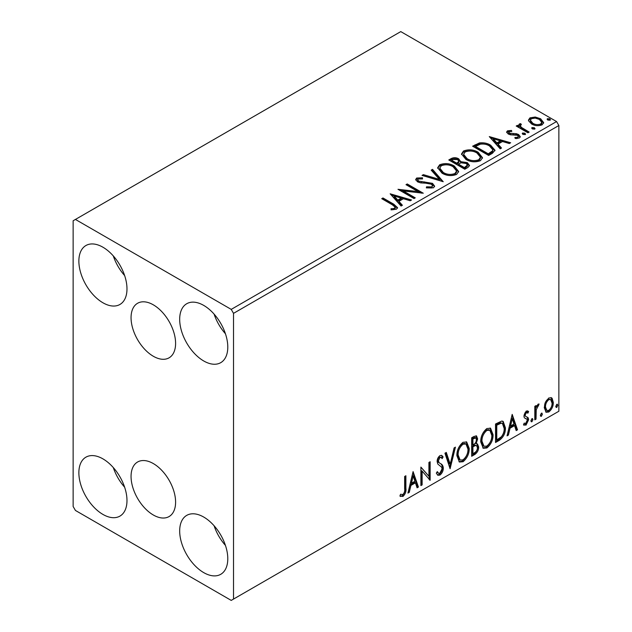 <?xml version="1.0" encoding="UTF-8"?>
<svg xmlns="http://www.w3.org/2000/svg" width="632" height="632" viewBox="0 0 632 632"><rect width="100%" height="100%" fill="white"/><g stroke="black" fill="none" stroke-linecap="round" stroke-linejoin="round"><path stroke-width="0.95" d="M153.331 304.837A31.497 18.186 -120 0 0 137.579 303.273A31.497 18.186 -120 0 0 132.752 328.514A31.497 18.186 -120 0 0 153.331 356.266A31.497 18.186 -120 0 0 169.076 357.823A31.497 18.186 -120 0 0 173.903 332.59A31.497 18.186 -120 0 0 153.331 304.837M153.331 463.572A31.497 18.186 -120 0 0 137.579 462.008A31.497 18.186 -120 0 0 132.752 487.248A31.497 18.186 -120 0 0 153.331 515.001A31.497 18.186 -120 0 0 169.076 516.557A31.497 18.186 -120 0 0 173.903 491.325A31.497 18.186 -120 0 0 153.331 463.572M203.733 572.624A34.025 19.639 60 0 1 181.51 542.643A34.025 19.639 60 0 1 186.724 515.38A34.025 19.639 60 0 1 203.733 517.063A34.025 19.639 60 0 1 225.956 547.043A34.025 19.639 60 0 1 220.742 574.306A34.025 19.639 60 0 1 203.733 572.624M225.442 545.408A34.025 19.639 60 0 1 214.098 525.761M102.921 302.768A34.025 19.639 60 0 1 80.699 272.787A34.025 19.639 60 0 1 85.913 245.532A34.025 19.639 60 0 1 102.921 247.215A34.025 19.639 60 0 1 125.152 277.195A34.025 19.639 60 0 1 119.938 304.458A34.025 19.639 60 0 1 102.921 302.768M124.63 275.552A34.025 19.639 60 0 1 113.294 255.913M203.733 360.975A34.025 19.639 60 0 1 181.51 330.994A34.025 19.639 60 0 1 186.724 303.731A34.025 19.639 60 0 1 203.733 305.414A34.025 19.639 60 0 1 225.956 335.395A34.025 19.639 60 0 1 220.742 362.657A34.025 19.639 60 0 1 203.733 360.975M225.442 333.759A34.025 19.639 60 0 1 214.098 314.112M102.921 514.416A34.025 19.639 60 0 1 80.699 484.436A34.025 19.639 60 0 1 85.913 457.173A34.025 19.639 60 0 1 102.921 458.864A34.025 19.639 60 0 1 125.152 488.844A34.025 19.639 60 0 1 119.938 516.107A34.025 19.639 60 0 1 102.921 514.416M124.63 487.201A34.025 19.639 60 0 1 113.294 467.562M73.138 220.758L73.138 506.485L75.429 510.451L231.225 600.4L233.516 599.081L233.516 313.353L231.225 309.388L75.429 219.438L73.138 220.758M545.463 402.157L548.789 397.994L551.467 397.765L552.115 398.31L553.308 402.426C553.34 406.25 551.831 409.441 548.789 412.001L546.103 412.262L544.263 407.648L545.463 402.157M534.806 419.838L534.806 406.305L536.039 405.594L536.039 407.585L538.188 404.117L539.12 404.038L536.228 409.82L536.039 419.127L534.806 419.838M527.91 413.138L526.33 412.625L525.137 415.129L525.437 416.188L528.234 417.871L528.636 419.727L526.037 425.139L523.494 424.775L524.204 423.116L525.895 423.558L527.404 420.509L527.112 419.387L524.299 417.768L523.904 415.911L526.259 411.005L528.636 411.558L527.91 413.138L526.432 412.103M525.437 416.188L524.521 415.659L525.437 416.188M524.039 425.273L523.494 424.775M527.112 419.387L525.864 418.582M499.256 440.362L495.535 442.511L495.535 423.993L501.776 421.054L503.159 421.394L505.403 427.793C505.584 433.031 503.538 437.218 499.256 440.362L498.34 439.833L495.535 441.452M471.677 456.288L471.677 437.763L473.945 436.459L476.536 435.93L477.642 438.908L476.141 443.719L477.5 443.956L478.669 446.99C478.653 450.055 477.397 452.536 474.885 454.432L471.677 456.288M450.095 468.747L444.952 453.199L446.295 452.425L450.197 464.22L454.092 447.922L455.435 447.14L450.095 468.747M422.129 484.894L420.896 485.605L420.896 467.088L428.915 476.267L428.915 462.458L430.147 461.747L430.147 480.265L422.129 471.117L422.129 484.894L420.896 484.547M404.646 488.789L404.646 476.465L405.886 475.754L405.886 488.26C406.376 491.333 405.396 494.066 402.947 496.444L399.922 496.049L400.546 494.264L402.94 494.548C404.456 492.763 405.025 490.835 404.646 488.789M400.538 496.476L399.922 496.049M233.516 599.081L558.862 411.242L558.862 125.515L233.516 313.353M413.083 471.598L418.423 487.027L417.081 487.809L415.437 482.824L410.934 485.423L409.283 492.312L407.94 493.086L413.083 471.598M439.919 475.098L437.834 475.248L436.317 473.131L437.32 471.614L438.561 473.297L439.833 473.25L442.068 468.818L441.665 467.23L437.771 464.007L437.139 461.558C437.115 459.164 438.071 457.173 440.006 455.577L441.823 455.467L443.103 456.928L442.139 458.619L441.097 457.41L439.991 457.489L438.371 460.768L439.114 462.727L440.638 463.691C442.242 464.37 443.127 465.847 443.308 468.13C443.285 470.919 442.155 473.242 439.919 475.098L439.003 474.569L437.407 474.909M456.873 455.656C456.786 450.426 458.816 445.979 462.964 442.321L466.685 441.989L469.213 448.444C469.292 453.689 467.246 458.113 463.066 461.731L459.417 462.032L456.873 455.656M480.731 441.887C480.636 436.657 482.666 432.209 486.822 428.551L490.535 428.219L493.063 434.674C493.142 439.912 491.096 444.343 486.917 447.962L483.267 448.262L480.731 441.887M512.189 414.379L517.529 429.815L516.186 430.589L514.543 425.605L510.04 428.204L508.389 435.093L507.046 435.867L512.189 414.379M531.923 418.653L532.958 419.601L531.923 421.742L530.896 420.793L531.923 418.653L532.547 418.597M531.994 418.621L531.006 421.212L531.923 421.742L531.314 421.789M541.387 413.194L542.414 414.142L541.387 416.283L540.352 415.327L541.387 413.194L542.003 413.138M541.45 413.162L540.471 415.753L541.387 416.283L540.771 416.33M556.808 404.29L557.835 405.238L556.808 407.379L555.781 406.423L556.808 404.29L557.424 404.235M556.871 404.259L555.891 406.85L556.808 407.379L556.192 407.427M528.605 120.878L528.455 120.048L529.987 117.836L535.241 117.031L540.605 118.745L543.686 122.64L542.122 124.836C538.377 126.195 534.854 125.91 531.559 123.967L528.605 120.878M527.933 132.791L516.21 126.029L517.442 125.318L519.172 126.313L518.706 125.01L519.386 123.959L520.729 123.643L521.384 124.709L520.199 125.602L521.4 127.372L529.166 132.08L527.933 132.791M508.973 131.63L509.36 133.226L516.368 133.708L518.58 134.521L520.286 136.686L519.37 137.974L515.238 138.526L514.859 137.492L517.79 137.223L518.311 136.472L517.411 135.264L510.38 134.79L508.183 133.976L506.619 132.033L507.457 130.84L511.501 130.429L511.786 131.432L508.973 131.63L508.578 133.257M492.383 153.315L488.654 155.464L472.618 146.205L479.443 142.935C483.851 142.477 487.612 143.251 490.709 145.257L494.998 150.226L492.383 153.315M464.804 169.234L448.767 159.975L451.035 158.672C453.602 157.329 456.154 157.384 458.706 158.83L460.617 161.666L467.246 162.574L469.489 165.418L468.012 167.385L464.804 169.234M460.665 161.247L460.617 162.724L467.246 163.633L467.246 162.574M443.214 181.7L422.042 175.412L423.385 174.637L439.445 179.409L431.182 170.134L432.525 169.352L443.214 181.7M415.256 197.848L414.023 198.559L397.978 189.3L417.965 191.575L406.005 184.67L407.237 183.959L423.274 193.218L403.319 190.959L415.256 197.848M392.409 204.839L381.736 198.677L382.968 197.966L393.799 204.215L397.583 207.683L396.485 209.153L391.611 209.84L391.003 208.765L393.791 208.544L395.371 207.399L392.409 204.839M231.225 309.388L556.571 121.549L400.775 31.6L75.429 219.438M390.165 193.811L411.551 199.981L410.208 200.755L403.421 198.74L398.918 201.339L402.41 205.266L401.067 206.04L390.165 193.811M433.457 187.815L426.347 187.87L426.537 186.819L431.719 186.914L432.549 185.721L431.245 184.046L429.27 183.375L420.636 182.885L417.554 181.842L415.674 179.528L416.678 178.026L422.492 177.805L422.516 178.935L418.305 178.99L417.713 179.82L418.724 181.092L432.501 183.351L434.618 186.14L433.457 187.815M442.052 173.192L437.652 167.749L439.643 164.77C444.881 162.89 449.771 163.309 454.313 166.026L458.642 171.493L456.604 174.448C451.414 176.281 446.563 175.862 442.052 173.192M465.903 159.422L461.51 153.979L463.493 151.001C468.731 149.12 473.621 149.539 478.163 152.257L482.493 157.724L480.454 160.678C475.264 162.511 470.413 162.092 465.903 159.422M489.279 136.591L510.656 142.761L509.313 143.543L502.527 141.521L498.024 144.128L501.516 148.046L500.173 148.82L489.279 136.591M522.893 134.395L522.585 133.028L524.947 133.21L525.255 134.577L522.893 134.395M522.23 133.542L522.585 133.028L522.585 134.087L524.947 134.268L524.947 133.21M525.611 134.063L525.255 134.577M532.349 128.936L532.041 127.569L534.411 127.751L534.719 129.11L532.349 128.936M531.686 128.083L532.041 127.569L532.041 128.628L534.411 128.81L534.411 127.751M535.067 128.596L534.719 129.11M547.77 120.033L547.462 118.666L549.832 118.848L550.14 120.206L547.77 120.033M547.107 119.179L547.462 118.666L547.462 119.725L549.832 119.906L549.832 118.848M550.488 119.693L550.14 120.206M556.571 121.549L558.862 125.515M382.652 199.206L382.968 197.966M382.968 199.025L393.799 205.274L397.473 208.189M391.003 209.824L393.791 209.603L393.791 208.544M393.791 209.603L394.834 209.271L394.834 208.212M394.834 209.271L395.371 207.399M391.232 195.004L410.342 200.684M401.786 205.621L398.918 202.398L398.918 201.339M394.139 195.983L394.139 197.042L397.797 201.15L401.249 199.159L401.249 198.1L394.139 195.983L397.797 200.091L401.249 198.1M397.797 201.15L397.797 200.091M399.914 190.414L417.965 192.634L417.965 191.575M406.921 185.2L407.237 183.959M407.237 185.018L421.37 193.179M414.339 198.377L403.319 192.017L403.319 190.959M426.529 187.917L426.537 186.819M426.537 187.878L431.719 187.973L431.719 186.914M431.719 187.973L432.549 185.721M415.769 180.057L416.678 179.085L416.678 178.026M416.678 179.085L422.492 178.864L422.492 177.805M417.713 179.82L417.713 180.878L418.724 182.15L418.724 181.092M418.724 182.15L421.544 182.917L421.544 181.858M421.544 182.917L424.657 182.964L424.657 181.905M424.657 182.964L432.501 184.41L432.501 183.351M432.501 184.41L434.539 186.638M423.25 175.767L423.385 174.637M423.385 175.696L439.445 180.468L439.445 179.409M431.806 170.83L432.525 170.411L432.525 169.352M432.525 170.411L442.361 181.447M437.7 168.302L439.643 165.829L439.643 164.77M439.643 165.829C444.881 163.949 449.771 164.367 454.313 167.085L454.313 166.026M454.313 167.085L458.603 172.007M439.753 168.104L439.753 169.163L443.285 173.539C446.871 175.68 450.75 176.028 454.914 174.582L456.588 172.07L456.588 171.011L453.081 166.737C449.471 164.589 445.56 164.241 441.341 165.687L439.753 168.104L443.285 172.481C446.871 174.622 450.75 174.969 454.914 173.524L456.588 171.011M454.914 174.582L454.914 173.524M443.285 173.539L443.285 172.481M449.684 160.504L451.035 159.73C453.602 158.387 456.154 158.442 458.706 159.888L458.706 158.83M458.706 159.888L460.617 161.926M467.246 163.633L469.41 165.924M458.429 164.13L458.429 165.189L464.394 168.633L467.404 166.129L467.404 165.071L466.013 163.285L461.21 162.748L458.429 164.13L464.394 167.575L467.404 165.071M451.651 160.212L451.651 161.271L456.786 164.241L458.887 162.329L458.887 161.279L457.505 159.556L452.923 159.477L451.651 160.212L456.786 163.182L458.887 161.279M457.418 163.878L457.418 162.819M456.786 164.241L456.786 163.182M465.808 167.82L465.808 166.761M464.394 168.633L464.394 167.575M461.55 154.524L463.493 152.059L463.493 151.001M463.493 152.059C468.731 150.179 473.621 150.598 478.163 153.315L478.163 152.257M478.163 153.315L482.453 158.237M463.612 154.334L463.612 155.393L467.135 159.77C470.722 161.91 474.6 162.258 478.764 160.812L480.438 158.3L480.438 157.242L476.931 152.968C473.321 150.819 469.41 150.463 465.199 151.917L463.612 154.334L467.135 158.711C470.722 160.852 474.6 161.2 478.764 159.754L480.438 157.242M478.764 160.812L478.764 159.754M467.135 159.77L467.135 158.711M473.534 146.735L479.443 143.993L479.443 142.935M479.443 143.993C483.851 143.535 487.612 144.309 490.709 146.316L490.709 145.257M490.709 146.316L494.943 150.764M475.501 146.442L475.501 147.501L488.244 154.864L492.462 151.957L492.81 150.851L492.81 149.792L489.476 145.968C486.932 144.317 483.883 143.725 480.312 144.191L475.501 146.442L488.244 153.805L492.462 150.898L492.81 149.792M488.244 154.864L488.244 153.805M492.462 151.957L492.462 150.898M490.337 137.784L509.447 143.464M500.892 148.401L498.024 145.186L498.024 144.128M493.244 138.764L493.244 139.822L496.902 143.93L500.354 141.939L500.354 140.881L493.244 138.764L496.902 142.871L500.354 140.881M496.902 143.93L496.902 142.871M506.738 132.586L507.457 131.898L507.457 130.84M507.457 131.898L509.558 131.424M511.501 131.401L511.501 130.429M508.973 132.688L509.36 134.284L509.36 133.226M509.36 134.284L510.719 134.727L510.719 133.668M510.719 134.727L516.368 134.766L516.368 133.708M516.368 134.766L518.58 135.58L518.58 134.521M518.58 135.58L520.168 137.176M516.478 138.621L517.79 138.282L517.79 137.223M517.79 138.282L518.311 136.472M517.126 126.558L517.442 125.318M517.442 126.368L519.172 127.372L519.172 126.313M518.817 125.594L519.386 123.959M519.386 125.018L520.729 124.701L520.729 123.643M520.199 125.602L520.199 126.661L521.4 128.43L521.4 127.372M521.4 128.43L528.249 132.609M528.518 120.57L529.987 118.895L529.987 117.836M529.987 118.895L535.241 118.089L535.241 117.031M535.241 118.089L540.605 119.804L540.605 118.745M540.605 119.804L543.615 123.161M530.382 120.222L530.382 121.281L532.808 124.322C535.225 125.784 537.856 126.037 540.676 125.065L541.774 123.445L541.774 122.387L539.388 119.464C536.947 117.994 534.293 117.734 531.425 118.666L530.382 120.222L532.808 123.264C535.225 124.725 537.856 124.978 540.676 124.006L541.774 122.387M540.676 125.065L540.676 124.006M532.808 124.322L532.808 123.264M404.97 476.283L404.97 487.73C405.46 490.803 404.48 493.537 402.031 495.915L402.947 496.444M402.031 495.915L400.04 496.144M412.87 472.467L417.507 486.498L418.423 487.027M417.507 486.498L416.788 486.917M410.934 485.423L410.018 484.894L414.521 482.295L415.437 482.824M410.018 484.894L408.367 491.783L409.283 492.312M413.178 476.007L412.262 475.477L410.539 482.69L411.456 483.219L414.908 481.228L413.178 476.007L411.456 483.219M420.896 467.198L428.915 476.267M429.231 462.276L429.231 479.656M429.349 479.807L430.147 480.265M421.212 484.365L421.212 470.587L422.129 471.117M436.981 472.128L438.561 473.297M441.341 455.285L443.103 456.928M442.187 456.399L441.444 457.694M441.097 457.41L439.074 456.96L439.991 457.489M439.074 456.96L437.455 460.238L438.371 460.768M437.455 460.238L438.197 462.197L439.114 462.727M438.197 462.197L440.638 463.691M439.722 463.161C441.326 463.841 442.21 465.318 442.392 467.601L443.308 468.13M442.392 467.601C442.368 470.39 441.239 472.712 439.003 474.569M445.671 452.781L449.281 463.691L450.197 464.22M454.226 447.843L449.589 467.23M466.219 441.776L468.296 447.914L469.213 448.444M468.296 447.914C468.375 453.16 466.329 457.584 462.15 461.202L463.066 461.731M462.15 461.202L458.974 461.723M465.974 444.012L465.057 443.482L462.103 443.656C458.753 446.619 457.118 450.197 457.197 454.408L459.227 459.543L460.143 460.072L463.019 459.859C466.408 456.944 468.059 453.381 467.98 449.154L465.974 444.012L463.019 444.185C459.669 447.148 458.034 450.727 458.113 454.937L460.143 460.072M462.103 443.656L463.019 444.185M457.197 454.408L458.113 454.937M476.03 435.764L476.726 438.379L477.642 438.908M476.726 438.379L476.038 441.713M475.232 443.198L476.141 443.719M476.986 443.767L477.752 446.461L478.669 446.99M477.752 446.461C477.737 449.526 476.481 452.006 473.968 453.902L474.885 454.432M473.968 453.902L471.677 455.23M476.591 445.639L474.585 444.983L472.001 446.255L472.001 453.144L472.918 453.673L474.324 452.86C476.283 451.762 477.326 450.039 477.437 447.701L476.591 445.639L475.501 445.513L472.918 446.784L472.918 453.673M475.785 437.897L474.869 437.368L472.001 438.426L472.001 444.359L472.918 444.889L473.542 444.525C475.39 443.474 476.346 441.847 476.409 439.659L475.785 437.897L472.918 438.956L472.918 444.889M473.273 437.684L474.19 438.213M472.001 438.426L472.918 438.956M472.001 446.255L472.918 446.784M474.585 444.983L475.501 445.513M490.069 428.006L492.146 434.144L493.063 434.674M492.146 434.144C492.225 439.382 490.179 443.814 486 447.432L486.917 447.962M486 447.432L482.824 447.954M489.824 430.242L488.907 429.713L485.961 429.886C482.611 432.849 480.968 436.428 481.047 440.638L483.077 445.773L483.993 446.303L486.877 446.089C490.258 443.174 491.909 439.603 491.83 435.377L489.824 430.242L486.877 430.416C483.527 433.378 481.884 436.957 481.963 441.16L483.993 446.303M485.961 429.886L486.877 430.416M481.047 440.638L481.963 441.16M502.685 421.181L504.486 427.264L505.403 427.793M504.486 427.264C504.668 432.501 502.622 436.688 498.34 439.833M502.408 423.44L500.212 422.658L495.851 424.657L495.851 439.374L496.768 439.904L501.389 436.759C503.396 434.058 504.328 431.308 504.17 428.496L502.408 423.44L501.129 423.187L496.768 425.186L496.768 439.904M495.851 424.657L496.768 425.186M500.212 422.658L501.129 423.187M511.975 415.248L516.613 429.286L517.529 429.815M516.613 429.286L515.894 429.697M510.04 428.204L509.123 427.674L513.626 425.075L514.543 425.605M509.123 427.674L507.472 434.563L508.389 435.093M512.283 418.787L511.367 418.258L509.645 425.47L510.561 426L514.014 424.009L512.283 418.787L510.561 426M527.499 410.816L528.636 411.558M527.72 411.029L527.056 412.467M526.993 412.609L525.413 412.096L526.33 412.625M525.413 412.096L524.22 414.6L525.137 415.129M524.22 414.6L524.521 415.659M527.025 416.986L528.234 417.871M527.317 417.341L527.72 419.198L528.636 419.727M527.72 419.198L525.121 424.609L526.037 425.139M525.121 424.609L523.628 424.925M526.195 418.858L525.792 418.755M532.041 419.071L532.958 419.601M535.122 406.123L535.122 407.055L536.039 407.585M537.951 404.275L537.619 405.294L538.535 405.823M537.619 405.294L537.066 405.365L537.982 405.894M535.746 407.419L535.312 409.291L536.228 409.82M535.312 409.291L535.122 418.597L536.039 419.127M541.498 413.612L542.414 414.142M550.978 397.56L552.115 398.31M551.199 397.781L552.392 401.897L553.308 402.426M552.392 401.897C552.423 405.72 550.914 408.912 547.873 411.472L548.789 412.001M547.873 411.472L545.669 411.938M550.638 399.535L547.873 399.132C545.621 401.146 544.523 403.579 544.579 406.423L545.914 409.955L546.83 410.484L548.789 410.342C551.041 408.383 552.131 405.981 552.076 403.153L550.638 399.535L548.789 399.661C546.538 401.675 545.44 404.109 545.495 406.953L546.83 410.484M547.873 399.132L548.789 399.661M544.579 406.423L545.495 406.953M556.918 404.709L557.835 405.238M393.799 205.274L393.799 204.215M451.035 159.73L451.035 158.672M475.051 145.866L475.051 144.807M489.571 154.097L489.571 153.039M513.16 134.719L513.16 133.66M525.224 130.864L525.224 129.805M404.97 487.73L405.886 488.26M472.618 445.9L473.534 446.429M496.657 424.183L497.574 424.712M535.122 414.047L536.039 414.576"/></g></svg>
